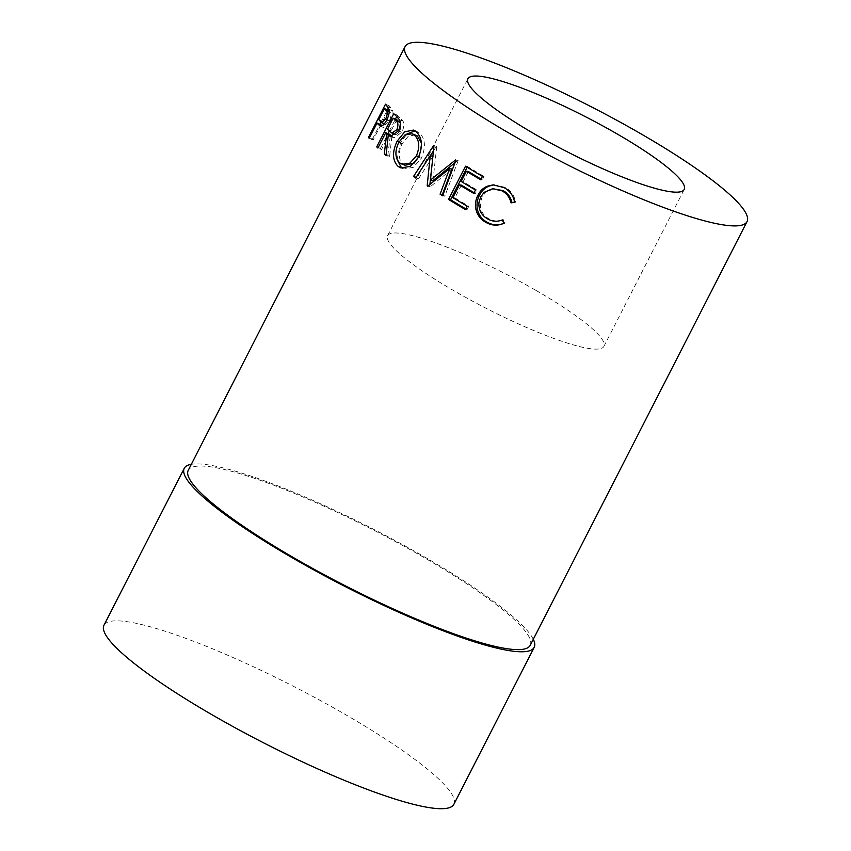 <?xml version="1.0" encoding="UTF-8"?>
<svg xmlns="http://www.w3.org/2000/svg" width="851" height="851" viewBox="0 0 851 851"><rect width="100%" height="100%" fill="white"/><g stroke="black" fill="none" stroke-linecap="round" stroke-linejoin="round"><path stroke-width="0.64" stroke-dasharray="4.25 3.19" d="M494.144 188.603L485.644 192.283L482.177 196.921L480.379 202.549C479.943 209.878 482.804 215.303 488.974 218.856C493.569 221.345 498.314 221.59 503.207 219.569L504.728 222.909L503.909 223.281L504.728 222.909M535.492 290.127A121.491 19.754 27.1 0 0 387.599 235.695A121.491 19.754 27.1 0 0 456.008 291.957A121.491 19.754 27.1 0 0 603.912 346.389A121.491 19.754 27.1 0 0 535.492 290.127M453.881 804.301A196.538 31.966 27.1 0 0 343.208 713.287A196.538 31.966 27.1 0 0 103.96 625.24M533.3 639.292A196.538 31.966 27.1 0 0 423.521 556.352A196.538 31.966 27.1 0 0 191.326 464.306M530.205 645.324A192.071 31.232 27.1 0 0 422.053 556.384A192.071 31.232 27.1 0 0 188.241 470.337M480.698 196.943L482.177 196.921M487.836 219.069L488.974 218.856M502.335 219.93L503.207 219.569M493.91 184.827L505.09 187.337C510.823 190.475 514.291 195.326 515.483 201.9L514.621 202.059M503.941 187.539L505.09 187.337M514.664 202.293L515.483 201.9M482.432 176.37L484.07 176.434L482.326 179.838L480.687 179.774M481.038 179.082A187.603 30.508 27.1 0 0 482.326 179.838M468.38 171.498L463.146 181.72A187.603 30.508 27.1 0 0 477.103 190.06L475.358 193.475L473.72 193.4M461.178 181.444L463.146 181.72M475.464 189.996L477.103 190.06M474.071 192.709A187.603 30.508 27.1 0 0 475.358 193.475M461.402 185.124L454.87 197.9A187.603 30.508 27.1 0 0 468.816 206.25L467.071 209.654L465.433 209.58M452.892 197.634L454.87 197.9M467.178 206.176L468.816 206.25M465.784 208.899A187.603 30.508 27.1 0 0 467.071 209.654M467.188 167.232L467.561 166.519A187.603 30.508 27.1 0 0 484.07 176.434M465.529 166.211L467.561 166.519M431.308 171.094L432.808 156.382M429.904 184.38L429.702 186.443L427.17 185.816M429.702 186.443A187.603 30.508 27.1 0 0 430.223 186.784L427.702 186.167M451.955 169.051L430.223 186.784M442.935 194.985A187.603 30.508 27.1 0 0 444.807 196.166L442.637 195.773M454.966 162.701L457.806 160.424A187.603 30.508 27.1 0 0 458.157 160.648L455.902 160.201M458.157 160.648L444.807 196.166M457.806 160.424L455.54 159.967M433.393 150.999L436.446 146.287A187.603 30.508 27.1 0 0 436.744 146.5L433.978 145.712M436.744 146.5L432.989 180.635M436.446 146.287L433.67 145.5M430.351 155.701L416.139 177.285M416.352 177.348A187.603 30.508 27.1 0 0 418.458 178.827L415.66 178.019M432.989 156.435L418.458 178.827M418.426 157.35L421.351 158.243L413.352 167.317L403.97 168.955L402.502 168.307M397.098 159.531L400.523 142.489L406.969 133.947M398.991 141.926L400.523 142.489M415.086 130.863L419.064 132.501C425.298 138.373 426.064 146.946 421.351 158.243M415.862 131.405L419.064 132.501M415.448 134.905L408.342 136.171L402.066 143.755C398.034 152.712 398.353 159.488 403.023 164.083L405.236 165.275M414.65 162.903L419.373 156.807L421.373 142.883M402.066 143.755L398.683 142.511M403.023 164.083L399.832 162.988M419.373 156.807L418.777 156.627M396.736 116.566L397.438 115.183A187.603 30.508 27.1 0 0 400.023 117.704L403.012 121.119C404.353 124.044 403.948 127.767 401.8 132.288L393.875 137.862L392.109 136.734M399.449 119.725L403.012 121.119M398.311 130.958L401.8 132.288M391.885 136.543L389.556 156.797L386.067 155.467M386.141 154.637L387.811 155.276A187.603 30.508 27.1 0 0 389.556 156.797M387.811 155.276L390.375 135.107M389.418 134.192L381.567 149.521L377.897 148.021M378.174 147.468L380.44 148.404A187.603 30.508 27.1 0 0 381.567 149.521M380.44 148.404L388.013 133.618M389.311 131.075L395.417 119.14M393.736 113.662L397.438 115.183M396.832 119.714L391.162 130.777L395.428 134.447M395.853 134.575L400.395 131.054L400.257 123.055M398.608 130.363L400.395 131.054M387.482 129.278L391.162 130.777M388.333 108.024L389.396 105.949A187.603 30.508 27.1 0 0 390.939 107.992L392.779 110.992C393.396 113.694 392.63 117.236 390.481 121.619C388.13 126.012 386.003 128.054 384.078 127.746L379.993 126.001M388.971 109.353L392.779 110.992M386.726 120.034L390.481 121.619M380.269 126.108L384.078 127.746L381.493 125.501M380.918 124.757L373.078 140.085L369.196 138.362M369.462 137.841L372.398 139.16A187.603 30.508 27.1 0 0 373.078 140.085M372.398 139.16L379.982 124.342M381.003 122.353L387.396 109.853M385.503 104.194L389.396 105.949M388.333 110.268L382.663 121.342L385.269 124.278L389.503 120.587C391.364 116.002 391.481 113.215 389.864 112.226A187.603 30.508 27.1 0 1 389.215 111.417M386.982 119.512L389.503 120.587M380.248 121.597L384.088 123.278M378.791 119.619L382.663 121.342M396.385 116.236L400.023 117.704M389.971 131.724L393.587 133.171M387.088 106.29L390.939 107.992M389.194 111.928L389.864 112.226M387.599 235.695L467.901 78.749M603.912 346.389L684.215 189.443M494.676 184.763L493.144 184.858M403.97 168.955L400.895 167.924M416.756 131.235L413.458 130.075M393.875 137.862L390.343 136.468M384.301 123.852L385.269 124.278"/><path stroke-width="1.28" d="M504.728 222.909C498.76 225.643 492.931 225.43 487.251 222.271C482.017 219.505 478.719 215.143 477.368 209.197L477.273 208.633C476.539 203.9 477.305 199.389 479.549 195.113C481.645 190.954 484.708 187.975 488.761 186.188L493.91 184.827M615.805 133.181A121.491 19.754 27.1 0 0 467.901 78.749A121.491 19.754 27.1 0 0 536.311 135.022A121.491 19.754 27.1 0 0 684.215 189.443A121.491 19.754 27.1 0 0 615.805 133.181M191.326 464.306A196.538 31.966 27.1 0 0 184.263 468.305L103.96 625.24A196.538 31.966 27.1 0 0 214.622 716.255A196.538 31.966 27.1 0 0 453.881 804.301L534.183 647.366A196.538 31.966 27.1 0 0 533.3 639.292M184.263 468.305A196.538 31.966 27.1 0 0 294.935 559.32A196.538 31.966 27.1 0 0 534.183 647.366M405.076 46.603L188.241 470.337A192.071 31.232 27.1 0 0 296.393 559.277A192.071 31.232 27.1 0 0 530.205 645.324L747.04 221.6A192.071 31.232 27.1 0 0 638.888 132.65A192.071 31.232 27.1 0 0 405.076 46.603A192.071 31.232 27.1 0 0 513.227 135.554A192.071 31.232 27.1 0 0 747.04 221.6M487.293 186.22L493.144 184.858L503.941 187.539C509.813 190.752 513.387 195.677 514.664 202.293L511.047 202.889C509.813 197.496 506.802 193.475 502.016 190.847L492.655 188.72L484.176 192.315L480.698 196.943L478.922 202.591C478.539 209.942 481.517 215.431 487.836 219.069C492.527 221.622 497.367 221.909 502.335 219.93L503.909 223.302C497.856 225.983 491.921 225.717 486.102 222.483C480.741 219.643 477.337 215.229 475.911 209.24L475.815 208.665C475.028 203.889 475.752 199.368 478.007 195.102C480.092 190.932 483.198 187.975 487.293 186.22M380.269 126.108L377.631 123.799A192.071 31.232 27.1 0 1 377.046 123.023L369.196 138.362A192.071 31.232 27.1 0 1 368.504 137.415L385.503 104.194A192.071 31.232 27.1 0 0 387.088 106.29L388.971 109.353C389.62 112.087 388.875 115.651 386.726 120.034C384.375 124.427 382.227 126.448 380.269 126.108L379.993 126.001M386.716 133.628A192.071 31.232 27.1 0 1 385.748 132.692L377.897 148.021A192.071 31.232 27.1 0 1 376.738 146.872L393.736 113.662A192.071 31.232 27.1 0 0 396.385 116.236L399.449 119.725C400.832 122.682 400.459 126.427 398.311 130.958L390.343 136.468L388.269 135.096L386.067 155.467A192.071 31.232 27.1 0 1 384.28 153.914L386.716 133.628L390.375 135.107L390.258 135.894M418.426 157.35L410.395 166.36L400.895 167.924L398.162 166.445C392.375 160.605 392.024 152.191 397.098 141.213L404.736 131.809L413.458 130.075L415.862 131.405C422.256 137.394 423.107 146.042 418.426 157.35M427.17 185.816L430.244 155.669L415.66 178.019A192.071 31.232 27.1 0 1 413.501 176.508L433.67 145.5A192.071 31.232 27.1 0 0 433.978 145.712L430.468 180.018L455.54 159.967A192.071 31.232 27.1 0 0 455.902 160.201L442.637 195.773A192.071 31.232 27.1 0 1 440.095 194.177L449.658 168.583L427.702 186.167A192.071 31.232 27.1 0 1 427.17 185.816L427.904 185.997M482.432 176.37L480.687 179.774A192.071 31.232 27.1 0 1 466.412 171.232L461.178 181.444A192.071 31.232 27.1 0 0 475.464 189.996L473.72 193.4A192.071 31.232 27.1 0 1 459.434 184.858L452.892 197.634A192.071 31.232 27.1 0 0 467.178 206.176L465.433 209.58A192.071 31.232 27.1 0 1 448.53 199.432L465.529 166.211A192.071 31.232 27.1 0 0 482.432 176.37M511.047 202.889L511.93 202.538C510.76 197.177 507.845 193.209 503.164 190.645L492.655 188.72M502.016 190.847L503.164 190.645M486.102 222.483L487.251 222.271M475.911 209.24L477.368 209.197M478.007 195.102L479.549 195.113M515.483 201.9L511.93 202.538M466.412 171.232L468.38 171.498A187.603 30.508 27.1 0 0 481.038 179.082M459.434 184.858L461.402 185.124A187.603 30.508 27.1 0 0 474.071 192.709M448.53 199.432L450.562 199.74A187.603 30.508 27.1 0 0 465.784 208.899M450.562 199.74L467.188 167.232M432.989 156.435L430.244 155.669M429.904 184.38L431.308 171.094M440.095 194.177L442.329 194.602L451.955 169.051L449.658 168.583M442.329 194.602A187.603 30.508 27.1 0 0 442.935 194.985M454.966 162.701L432.989 180.635L430.468 180.018M416.352 177.348L413.501 176.508M430.351 155.701L433.393 150.999M402.502 168.307L401.353 167.541L397.098 159.531M398.162 166.445L401.353 167.541M397.098 141.213L398.991 141.926M406.969 133.947L415.086 130.863M421.373 142.883L417.405 135.969L412.161 133.756L404.98 134.969L398.683 142.511C394.662 151.478 395.045 158.307 399.832 162.988L402.151 164.232L409.788 163.232L416.394 155.882C420.096 146.734 419.373 139.734 414.214 134.883L412.161 133.756M402.151 164.232L405.236 165.275L414.65 162.903M419.373 156.807L416.394 155.882M417.405 135.969L414.214 134.883M392.109 136.734L388.269 135.096M384.28 153.914L386.141 154.637M385.748 132.692L389.418 134.192A187.603 30.508 27.1 0 0 390.375 135.107M376.738 146.872L378.174 147.468M388.013 133.618L389.311 131.075M395.417 119.14L396.736 116.566M398.608 130.363L396.874 129.692L391.885 133.043L387.482 129.278L393.151 118.204L396.832 119.714A187.603 30.508 27.1 0 0 399.342 122.108L400.257 123.055M391.885 133.043L395.853 134.575M393.151 118.204A192.071 31.232 27.1 0 0 395.726 120.661L399.342 122.108M396.874 129.692C398.545 125.001 398.162 121.991 395.726 120.661M381.822 125.916L381.493 125.501A187.603 30.508 27.1 0 1 380.918 124.757L377.046 123.023M368.504 137.415L369.462 137.841M379.982 124.342L381.003 122.353M387.396 109.853L388.333 108.024M386.982 119.512L385.726 118.97L381.471 122.64L378.791 119.619L384.45 108.545L388.333 110.268A187.603 30.508 27.1 0 0 389.215 111.417M384.45 108.545A192.071 31.232 27.1 0 0 386.024 110.545L389.864 112.226M385.726 118.97C387.577 114.385 387.673 111.577 386.024 110.545M377.631 123.799L381.493 125.501M381.471 122.629L385.269 124.278"/></g></svg>
